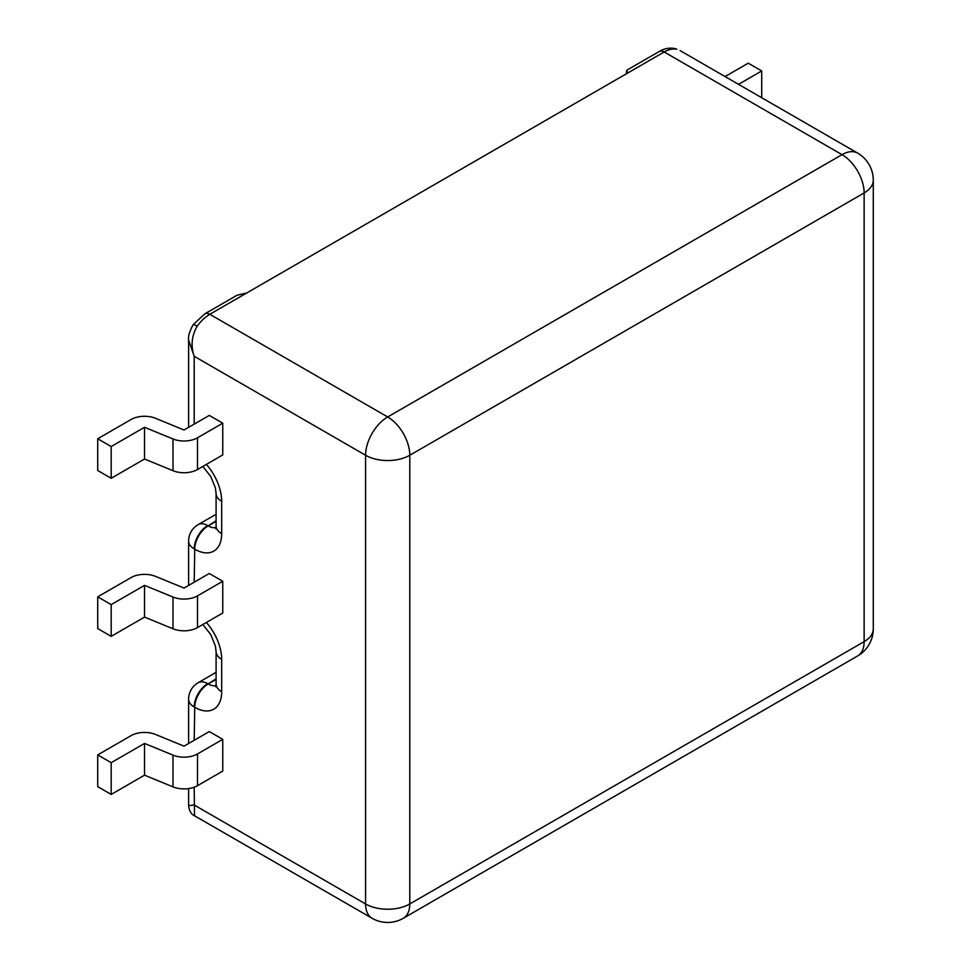 <?xml version="1.0" encoding="UTF-8"?>
<svg xmlns="http://www.w3.org/2000/svg" width="971" height="971" viewBox="0 0 971 971"><rect width="100%" height="100%" fill="white"/><g stroke="black" fill="none" stroke-linecap="round" stroke-linejoin="round"><path stroke-width="1.46" d="M676.799 49.266A9.904 7.962 -77.2 0 0 674.991 48.55L676.799 49.266A31.254 18.048 -60 0 0 664.176 51.973L842.027 154.656L387.684 416.972L209.821 314.288L627.29 73.274L627.011 70.082L659.212 51.487A9.904 5.717 -120 0 1 664.176 51.973L627.29 73.274M761.725 97.731L761.725 70.956L748.253 63.176L725.07 76.563M761.725 70.956L738.543 84.343M674.991 48.55A9.904 7.962 -77.2 0 0 674.979 48.55C669.383 47.543 664.128 48.514 659.212 51.487M209.287 573.497L222.76 581.277L222.76 613.017L197.501 627.594A19.056 10.997 180 0 1 172.984 628.783L144.533 617.107L144.533 585.367L111.192 604.617L97.719 596.837L131.061 577.587A19.056 10.997 180 0 1 155.578 576.398L184.029 588.074L209.287 573.497M222.76 423.198L209.287 415.418L184.029 430.007L155.578 418.319A19.056 10.997 180 0 0 131.061 419.508L97.719 438.758L111.192 446.539L144.533 427.289L172.984 438.965L172.984 470.704A19.056 10.997 0 0 0 197.501 469.527L222.76 454.938L222.76 423.198L197.501 437.787A19.056 10.997 180 0 1 172.984 438.965M222.76 739.344L209.287 731.576L184.029 746.153L155.578 734.477A19.056 10.997 0 0 0 131.061 735.654L97.719 754.904L97.719 786.644L111.192 794.424L144.533 775.174L172.984 786.862L172.984 755.122A19.056 10.997 0 0 0 197.501 753.933L222.76 739.344L222.76 771.083L197.501 785.673A19.056 10.997 180 0 1 172.984 786.862M144.533 617.107L111.192 636.357L97.719 628.577L97.719 596.837M197.501 627.594L197.501 595.854A19.056 10.997 180 0 1 172.984 597.044L144.533 585.367M197.501 595.854L222.76 581.277M111.192 636.357L111.192 604.617M97.719 438.758L97.719 470.498L111.192 478.278L144.533 459.028L172.984 470.704M111.192 478.278L111.192 446.539M144.533 459.028L144.533 427.289M194.2 424.133L194.2 356.296L188.617 340.068L188.617 427.349M246.707 292.999L237.082 295.208L204.869 313.803A9.904 5.717 -120 0 1 209.821 314.288A31.254 18.048 120 0 0 197.198 326.159A9.904 1.42 -144.1 0 0 193.18 324.678L193.18 324.678C189.515 331.317 187.986 336.452 188.617 340.068M194.2 787.202L194.516 815.761L372.063 918.263A31.254 31.254 0 0 0 403.305 918.263L857.648 655.947A31.254 18.048 -120 0 0 864.129 641.649L864.129 192.938L409.786 455.253A31.254 18.036 180 0 1 365.582 455.253L194.2 356.296C190.632 345.858 191.639 335.808 197.198 326.159M172.984 755.122L144.533 743.434L111.192 762.684L97.719 754.904M111.192 762.684L111.192 794.424M144.533 743.434L144.533 775.174M857.648 655.947A31.254 31.254 0 0 0 873.281 628.88A31.254 18.036 0 0 1 864.129 641.649L409.786 903.952L409.786 455.253A31.254 18.048 60 0 0 387.684 416.972A31.254 18.048 120 0 0 365.582 455.253L365.582 903.952L194.2 805.008L188.617 805.675L188.617 788.573M194.516 815.761L194.528 815.761C191.19 814.293 189.224 810.943 188.617 805.675M864.129 192.938A31.254 18.036 0 0 0 873.281 180.181A31.254 31.254 0 0 0 857.648 153.115A31.254 18.048 -60 0 0 842.027 154.656A31.254 18.048 60 0 1 864.129 192.938M403.305 918.263A31.254 18.048 -120 0 0 409.786 903.952A31.254 18.036 180 0 1 365.582 903.952A31.254 18.048 -60 0 0 372.063 918.263M206.374 464.405A38.112 22.005 60 0 1 221.679 501.303A19.056 10.997 180 0 1 216.096 493.523L216.096 525.881A19.056 10.997 0 0 0 221.679 533.662L221.679 501.303M221.679 533.662A38.112 22.005 60 0 1 194.734 549.222A19.056 10.997 -60 0 1 208.207 525.881L216.096 520.711M194.2 582.212L194.734 549.222M221.679 659.382L221.679 691.74A19.056 10.997 180 0 1 216.096 683.96L216.096 651.602A19.056 10.997 0 0 0 221.679 659.382A38.112 22.005 -120 0 0 206.374 622.472M216.096 678.778L208.207 683.96A19.056 10.997 120 0 0 194.734 707.301A38.112 22.005 -120 0 0 221.679 691.74M194.734 707.301L194.2 740.278M216.096 521.33L208.207 525.881A19.056 10.997 60 0 0 216.011 527.52M197.501 469.527L197.501 437.787M172.984 597.044L172.984 628.783M216.096 514.266L198.145 524.631A19.056 10.997 -120 0 1 207.673 525.578A19.056 10.997 -60 0 0 194.2 548.918A19.056 10.997 180 0 1 188.617 541.138L188.617 585.428M216.011 685.587A19.056 10.997 -120 0 1 208.207 683.96L216.096 679.409M197.501 753.933L197.501 785.673M188.617 699.205A19.056 10.997 0 0 0 194.2 706.985A19.056 10.997 120 0 1 207.673 683.645A19.056 10.997 60 0 0 198.145 682.71A19.056 19.056 0 0 0 188.617 699.205L188.617 743.507M626.526 70.98L626.526 73.711M873.281 628.88L873.281 180.181M680.113 50.613L857.648 153.115M198.145 524.631A19.056 19.056 0 0 0 188.617 541.138M216.096 525.881L215.744 528.758M202.83 466.444L210.768 476.506L215.392 487.928L216.096 493.523M193.18 324.678L204.869 313.803M198.145 682.71L216.096 672.333M202.83 624.523L210.768 634.573L215.392 646.006L216.096 651.602M216.096 683.96L215.744 686.837"/></g></svg>
